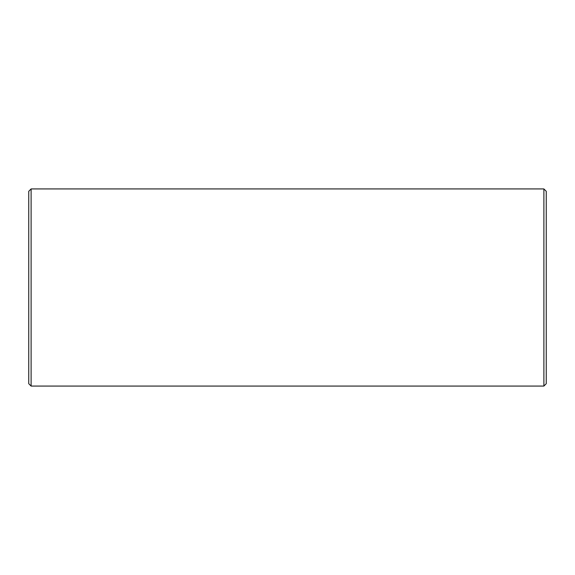 <?xml version="1.0" encoding="UTF-8"?>
<svg xmlns="http://www.w3.org/2000/svg" width="575" height="575" viewBox="0 0 575 575"><rect width="100%" height="100%" fill="white"/><g stroke="black" fill="none" stroke-linecap="round" stroke-linejoin="round"><path stroke-width="0.86" d="M31.115 188.931L28.75 191.295L28.75 383.705L31.115 386.069L543.885 386.069L543.885 188.931L31.115 188.931L31.115 386.069M543.885 188.931L546.25 191.295L546.25 383.705L543.885 386.069"/></g></svg>
